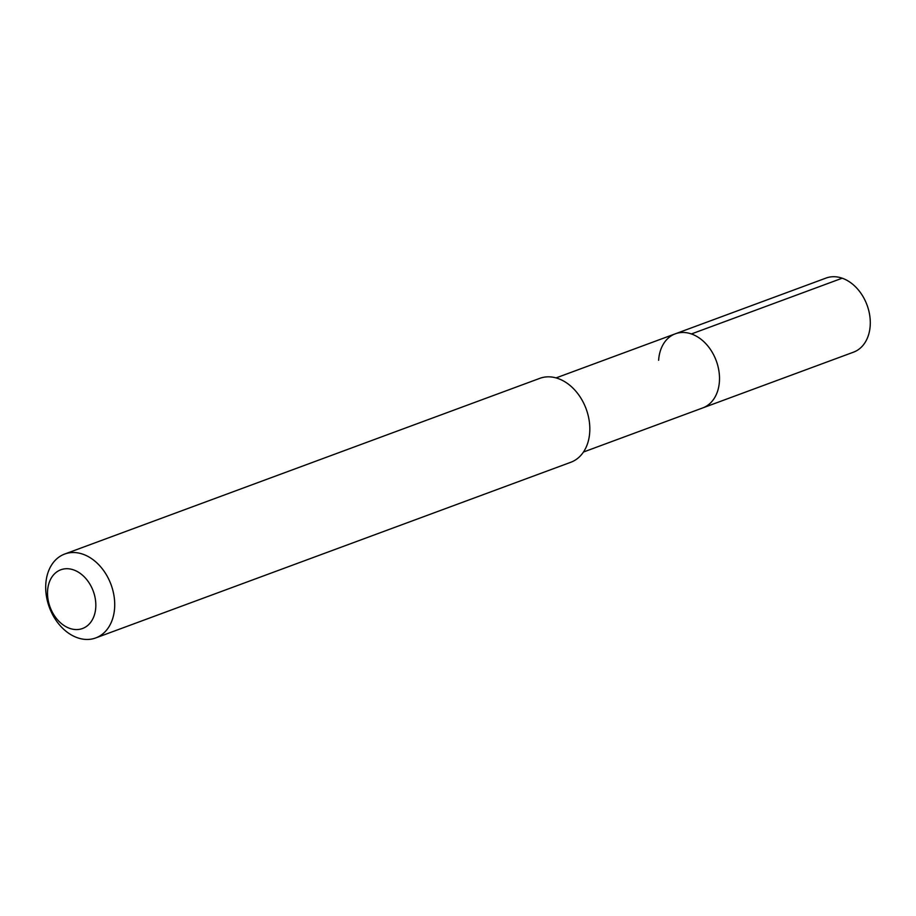 <?xml version="1.0" encoding="UTF-8"?>
<svg xmlns="http://www.w3.org/2000/svg" width="916" height="916" viewBox="0 0 916 916"><rect width="100%" height="100%" fill="white"/><g stroke="black" fill="none" stroke-linecap="round" stroke-linejoin="round"><path stroke-width="1.37" d="M583.469 452.023L853.506 352.168A39.514 29.037 -110.3 0 0 870.2 325.695A39.514 29.037 -110.3 0 0 856.803 288.151A39.514 29.037 -110.3 0 0 826.106 278.052L675.321 333.813A39.514 29.037 69.7 0 1 706.03 343.901A39.514 29.037 69.7 0 1 719.415 381.445A39.514 29.037 69.7 0 1 702.732 407.929A39.514 29.037 -110.3 0 0 719.415 381.445A39.514 29.037 -110.3 0 0 706.03 343.901A39.514 29.037 -110.3 0 0 675.321 333.813A39.514 29.037 69.7 0 0 658.627 360.286M95.722 637.937L570.828 462.259A44.724 32.873 -110.3 0 0 589.721 432.295A44.724 32.873 -110.3 0 0 574.561 389.781A44.724 32.873 -110.3 0 0 539.799 378.354L64.692 554.043A44.724 32.873 69.7 0 1 99.455 565.47A44.724 32.873 69.7 0 1 114.614 607.972A44.724 32.873 69.7 0 1 95.722 637.937A44.724 32.873 69.7 0 1 60.96 626.521A44.724 32.873 69.7 0 1 45.8 584.007A44.724 32.873 69.7 0 1 64.692 554.043M47.586 590.763A31.304 23.015 69.7 0 1 73.566 569.889A31.304 23.015 69.7 0 1 95.756 607.537A31.304 23.015 69.7 0 1 69.776 628.399A31.304 23.015 69.7 0 1 47.586 590.763M842.193 278.201L691.408 333.951M556.058 377.907L675.321 333.813"/></g></svg>
